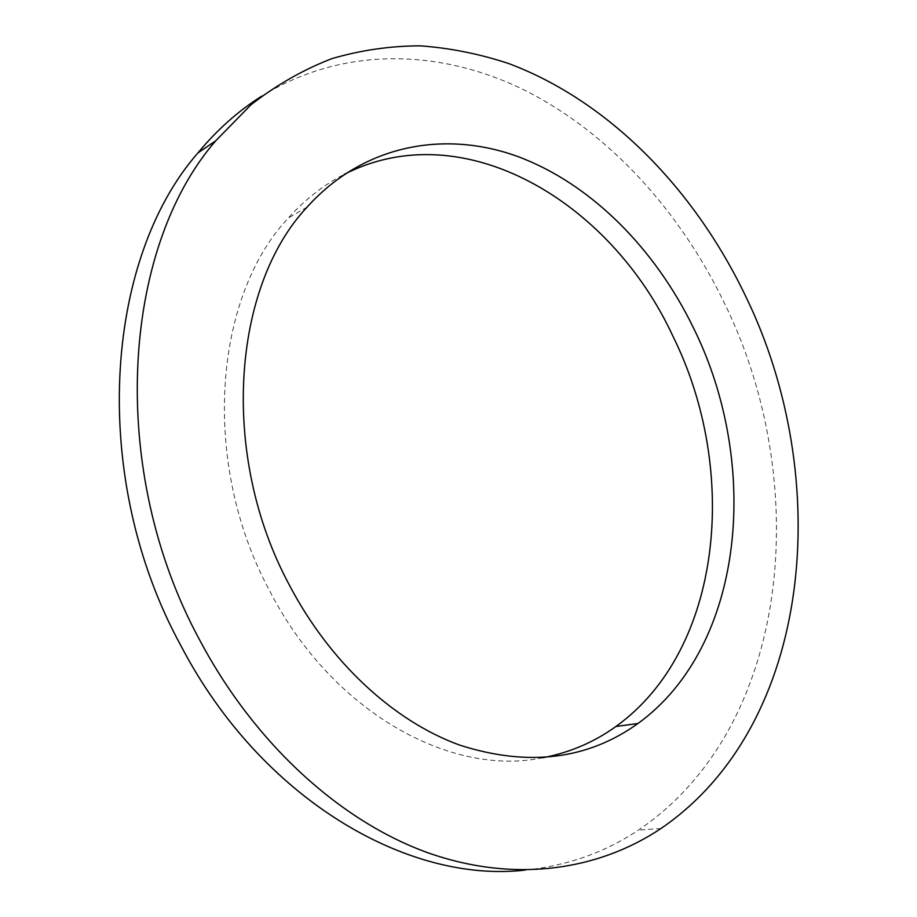 <?xml version="1.0" encoding="UTF-8"?>
<svg xmlns="http://www.w3.org/2000/svg" width="917" height="917" viewBox="0 0 917 917"><rect width="100%" height="100%" fill="white"/><g stroke="black" fill="none" stroke-linecap="round" stroke-linejoin="round"><path stroke-width="0.69" stroke-dasharray="4.58 3.44" d="M542.91 757.729C450.889 777.261 331.679 712.062 269.403 590.365C200.559 462.592 213.707 296.856 288.328 218.04C305.063 199.425 323.712 184.856 344.288 174.345M525.143 870.073C567.279 865.74 605.037 852.42 638.415 830.091C790.878 727.319 813.035 483.763 724.671 303.665C680.46 211.827 610.344 133.813 526.049 90.909C441.868 48.991 343.737 45.3 261.666 96.182M307.138 207.082L288.328 218.04M660.985 828.498L638.415 830.091"/><path stroke-width="1.38" d="M344.288 174.345C463.349 113.238 610.688 201.465 672.94 336.241C739.732 470.776 722.493 650.164 615.869 726.516C594.159 742.162 569.835 752.57 542.91 757.729M693.756 328.492C761.133 464.816 744.661 646.221 637.991 723.479C587.384 759.746 527.963 766.956 459.715 745.12C394.184 721.347 330.028 662.876 289.153 584.691C219.381 454.775 232.242 286.562 307.138 207.082C363.396 144.496 444.756 129.87 517.967 156.589C591.408 184.008 655.277 248.965 693.756 328.492M200.215 641.006C255.362 744.684 340.941 821.277 427.253 852.535C513.852 883.312 597.792 870.714 660.985 828.498C813.505 724.35 834.516 478.158 745.429 295.778C694.478 189.498 609.289 101.26 508.637 63.525C479.671 53.954 450.27 48.062 420.433 45.85C390.55 45.884 361.092 50.126 332.046 58.573C303.516 69.532 276.487 84.937 250.949 104.802L215.839 140.691C121.56 248.805 107.025 470.432 200.215 641.006M261.666 96.182C238.294 110.9 217.031 129.847 197.854 153.001C104.034 260.187 89.178 478.365 181.062 645.992C261.013 799.12 407.962 883.782 525.143 870.073M637.991 723.479L615.869 726.516M215.839 140.691L197.854 153.001"/></g></svg>
